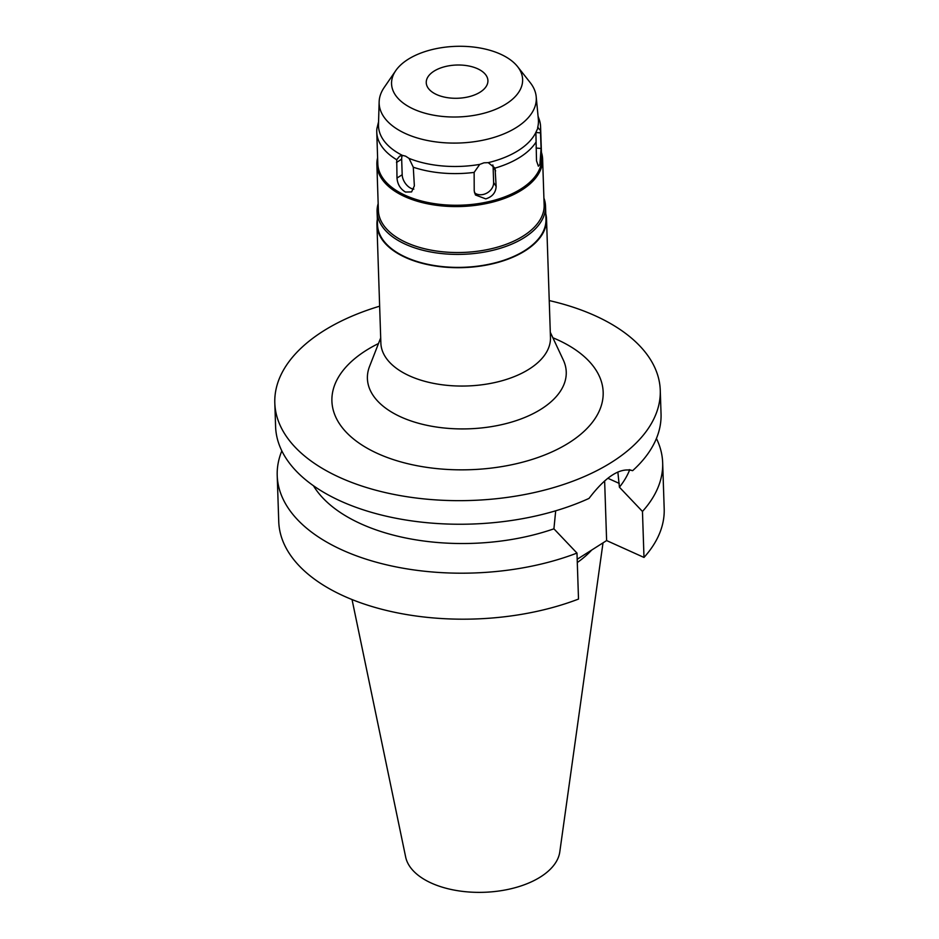 <?xml version="1.0" encoding="UTF-8"?>
<svg xmlns="http://www.w3.org/2000/svg" width="939" height="939" viewBox="0 0 939 939"><rect width="100%" height="100%" fill="white"/><g stroke="black" fill="none" stroke-linecap="round" stroke-linejoin="round"><path stroke-width="1.41" d="M477.47 68.688A30.858 16.62 -1.9 0 0 444.135 66.857A30.858 16.62 -1.9 0 0 426.247 82.667A30.858 16.62 -1.9 0 0 436.694 94.604A30.858 16.62 -1.9 0 0 470.028 96.435A30.858 16.62 -1.9 0 0 487.916 80.625A30.858 16.62 -1.9 0 0 477.47 68.688M413.77 109.182A65.566 35.318 178.1 0 1 395.753 70.636A65.566 35.318 178.1 0 1 500.405 54.11A65.566 35.318 178.1 0 1 517.553 66.587A65.566 35.318 178.1 0 1 495.287 109.464A65.566 35.318 178.1 0 1 413.77 109.182M517.553 66.587L530.218 82.632A78.618 42.361 -1.9 0 1 536.192 96.658A78.618 42.361 -1.9 0 1 491.895 138.033A78.618 42.361 -1.9 0 1 405.777 133.702A78.618 42.361 178.1 0 1 379.145 101.87A78.618 42.361 178.1 0 1 384.18 87.48L395.753 70.636M536.075 142.024A81.951 44.156 178.1 0 1 495.053 168.104L488.21 162.658A80.026 43.112 -1.9 0 0 535.887 132.352L536.509 160.815L538.376 166.215L539.913 164.454L541.075 148.479L540.43 130.263L537.648 127.587A80.026 43.112 -1.9 0 0 538.352 119.23L536.192 96.658M409.028 158.386A80.026 43.112 -1.9 0 0 479.735 164.395L474.136 172.4A81.951 44.156 178.1 0 1 413.289 167.224L409.028 158.386L405.601 156.156L402.326 155.358A80.026 43.112 178.1 0 1 378.487 124.523L379.145 101.87M488.21 162.658L483.972 162.811L479.735 164.395M538.176 127.446L535.887 132.352M474.136 172.4L474.218 190.969L475.451 194.983L485.768 198.88C492.306 196.814 495.769 192.671 496.144 186.474L495.053 168.104M402.326 155.358L399.544 156.238L396.728 159.747L396.997 178.046C397.514 184.302 400.343 188.974 405.46 192.049L411.587 191.92L414.357 185.887L413.289 167.224M396.728 159.747A81.951 44.156 178.1 0 1 376.762 132.094L377.807 163.762A81.951 44.156 -1.9 0 0 405.566 195.465A81.951 44.156 -1.9 0 0 494.114 200.324A81.951 44.156 -1.9 0 0 541.627 158.327L540.582 126.659A81.951 44.156 178.1 0 1 540.43 130.263M538.07 116.236L539.115 119.147A81.951 44.156 178.1 0 1 540.582 126.659M413.829 189.138A11.573 7.195 57.6 0 1 411.188 188.41A11.573 7.195 57.6 0 1 402.185 174.748L401.669 159.161A11.573 7.195 57.6 0 1 402.373 155.358M492.811 164.947A11.573 9.296 -32.4 0 1 493.116 166.931L493.632 182.518A11.573 9.296 -32.4 0 1 482.998 194.514A11.573 9.296 -32.4 0 1 474.477 192.741M376.762 132.094A81.951 44.156 178.1 0 1 376.915 128.502L378.558 121.859M541.427 152.353A82.914 44.673 178.1 0 1 542.613 159.102A82.914 44.673 178.1 0 1 494.548 201.592A82.914 44.673 178.1 0 1 404.955 196.685A82.914 44.673 178.1 0 1 376.879 164.607A82.914 44.673 178.1 0 1 377.607 157.787M376.879 164.607L378.394 210.547A82.914 44.673 -1.9 0 0 406.481 242.626A82.914 44.673 -1.9 0 0 496.062 247.544A82.914 44.673 -1.9 0 0 544.139 205.054L542.613 159.102M543.916 198.106A84.264 45.401 178.1 0 1 545.524 206.146A84.264 45.401 178.1 0 1 496.672 249.328A84.264 45.401 178.1 0 1 405.625 244.328A84.264 45.401 178.1 0 1 377.091 211.733A84.264 45.401 178.1 0 1 378.171 203.599M377.091 211.733L377.513 224.726A84.264 45.401 -1.9 0 0 406.059 257.321A84.264 45.401 -1.9 0 0 497.107 262.321A84.264 45.401 -1.9 0 0 545.958 219.139L545.524 206.146M545.782 213.81A84.85 45.718 178.1 0 1 546.533 219.116A84.85 45.718 178.1 0 1 497.341 262.591A84.85 45.718 178.1 0 1 405.683 257.568A84.85 45.718 178.1 0 1 376.938 224.738A84.85 45.718 178.1 0 1 377.337 219.397M376.938 224.738L380.87 343.099A84.85 45.718 -1.9 0 0 409.604 375.917A84.85 45.718 -1.9 0 0 501.273 380.952A84.85 45.718 -1.9 0 0 550.465 337.465L546.533 219.116M380.694 337.887L369.555 366.421A99.475 53.593 178.1 0 0 401.094 417.045A99.475 53.593 -1.9 0 0 518.528 419.839A99.475 53.593 -1.9 0 0 563.294 359.989L550.289 332.253M378.487 343.545A135.709 73.125 -1.9 0 0 377.865 453.631A135.709 73.125 -1.9 0 0 569.327 442.586A135.709 73.125 -1.9 0 0 557.203 339.625A135.709 73.125 -1.9 0 0 552.871 337.758M549.245 300.574A192.835 103.889 178.1 0 1 594.95 315.645A192.835 103.889 178.1 0 1 660.258 390.237A192.835 103.889 178.1 0 1 548.458 489.055A192.835 103.889 178.1 0 1 340.118 477.622A192.835 103.889 178.1 0 1 274.81 403.019A192.835 103.889 178.1 0 1 379.638 306.196M274.81 403.019L275.597 426.611A192.835 103.889 -1.9 0 0 340.904 501.203A192.835 103.889 -1.9 0 0 589.023 498.409C605.772 476.413 620.303 467.176 632.628 470.685L632.323 470.545M629.189 469.653L632.628 470.685A192.835 103.889 -1.9 0 0 661.044 413.817L660.258 390.237M629.705 469.77A163.902 88.313 -1.9 0 1 619.411 487.188L617.862 472.012M555.7 510.793L553.916 528.821L576.98 553.083L578.506 599.07A192.835 103.889 -1.9 0 1 344.05 596.148A192.835 103.889 -1.9 0 1 278.742 521.544L277.216 475.557A192.835 103.889 178.1 0 1 281.829 450.908M577.18 559.28L606.617 540.571L643.99 557.437A192.835 103.889 -1.9 0 0 664.19 508.762L662.664 462.774A192.835 103.889 178.1 0 1 642.464 511.45L619.411 487.188M604.634 480.897L606.617 540.571M313.45 485.745A163.902 88.313 -1.9 0 0 361.175 523.939A163.902 88.313 -1.9 0 0 553.916 528.821M576.98 553.083A192.835 103.889 178.1 0 1 342.524 550.148A192.835 103.889 178.1 0 1 277.216 475.557M643.99 557.437L642.464 511.45M656.42 438.478A192.835 103.889 178.1 0 1 662.664 462.774M577.297 562.531A134.688 72.573 -1.9 0 0 591.687 550.066M352.043 599.552L405.66 857.037A77.444 41.727 -1.9 0 0 431.424 883.118A77.444 41.727 -1.9 0 0 511.778 888.564A77.444 41.727 -1.9 0 0 559.785 851.931L603.014 542.859M540.559 132.892L535.864 132.493M536.087 148.057L541.075 148.479M401.669 159.161L396.481 162.459M495.628 170.886L493.116 166.931M493.632 182.518L496.144 186.474M396.997 178.046L402.185 174.748M619.282 483.432L607.85 478.268"/></g></svg>
